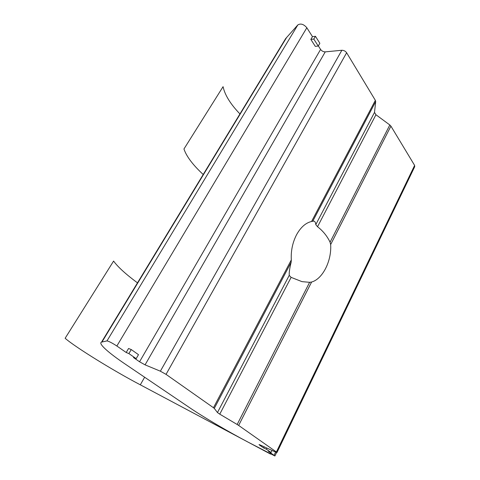 <?xml version="1.0" encoding="UTF-8"?>
<svg xmlns="http://www.w3.org/2000/svg" width="480" height="480" viewBox="0 0 480 480"><rect width="100%" height="100%" fill="white"/><g stroke="black" fill="none" stroke-linecap="round" stroke-linejoin="round"><path stroke-width="0.72" d="M291.144 262.29L291.306 259.938C290.82 250.944 292.566 242.556 296.544 234.768C300.72 227.256 305.718 222.828 311.55 221.496L313.782 221.088C314.916 221.28 315.582 222.456 315.786 224.628L317.526 226.734C322.986 230.94 327.168 236.094 330.072 242.208L330.654 244.572C331.764 260.784 322.704 279.018 311.604 282.03L309.624 282.318L301.98 281.634L291.114 277.368L289.23 275.382C289.056 272.28 289.698 267.918 291.144 262.29L214.284 408.396L217.464 412.542L219.768 414.162L291.114 277.368M330.654 244.572L390.912 126.114L414.618 165.402L276.402 451.986L238.656 425.436L311.604 282.03M309.624 282.318L237.162 424.488L238.656 425.436M390.912 126.114L389.826 124.974L330.072 242.208M237.162 424.488L219.768 414.162M291.306 259.938L213.474 407.724L214.284 408.396M276.402 451.986L276.966 452.556L275.502 452.034L260.376 445.056L259.026 444.576L259.62 445.152L259.794 444.798M264.222 446.826L263.67 447.966L259.62 445.152M126.192 352.494L128.556 348.492L131.244 349.56L128.88 353.586L126.192 352.494L116.862 346.014C112.26 343.02 108.972 341.322 106.992 340.902L101.532 342.126C97.788 343.404 108.876 353.118 125.52 364.29L189.588 407.646C203.388 417.054 227.268 431.112 247.974 442.074L274.908 455.994L268.356 451.218L271.026 452.46L272.01 450.426M276.99 452.502L414.708 166.71L414.618 165.402M282.396 43.944L285.624 38.622L297.852 24.912C300.714 23.214 303.714 24.162 306.84 27.762L312.474 36.642L315.438 36.294L313.806 39.066L318.24 46.05L319.848 43.29L315.438 36.294M318.336 45.888L320.592 49.44L139.554 361.776L145.074 364.854L325.254 51.87C323.37 51.864 321.816 51.054 320.592 49.44M325.254 51.87L341.856 50.268L160.368 371.196L166.044 374.364L346.632 52.752C345.42 51.102 343.824 50.274 341.856 50.268M346.632 52.752L375.354 100.35L311.55 221.496M312.75 221.22L375.69 101.58L375.354 100.35M375.69 101.58L374.508 112.404L315.786 224.628M317.526 226.734L375.942 114.738L374.508 112.404M375.942 114.738L389.826 124.974M213.474 407.724L166.044 374.364M160.368 371.196L145.074 364.854M139.554 361.776L133.482 357.552L136.17 358.656L138.498 354.666L131.244 349.56M128.88 353.586L136.17 358.656M263.67 447.966L266.346 449.202L271.026 452.46M266.898 448.062L266.346 449.202M318.24 46.05L315.288 46.362L310.848 39.402L313.806 39.066M310.848 39.402L312.474 36.642M239.94 113.934C230.46 104.088 224.838 94.998 223.074 86.664L183.948 148.998C186.516 156.498 192.936 165 203.208 174.498M137.478 282.864C125.7 274.116 117.738 266.85 113.598 261.066L65.13 338.274C75.378 347.28 114.402 371.274 140.31 384.81L144.642 377.232L140.31 384.81L270.54 454.074M289.23 275.382L217.464 412.542M274.104 455.208L275.61 452.082M116.862 346.014L306.84 27.762M101.988 341.982L286.734 37.302M106.992 340.902L297.852 24.912M101.532 342.126L285.624 38.622M274.938 455.928L276.6 452.49"/></g></svg>
